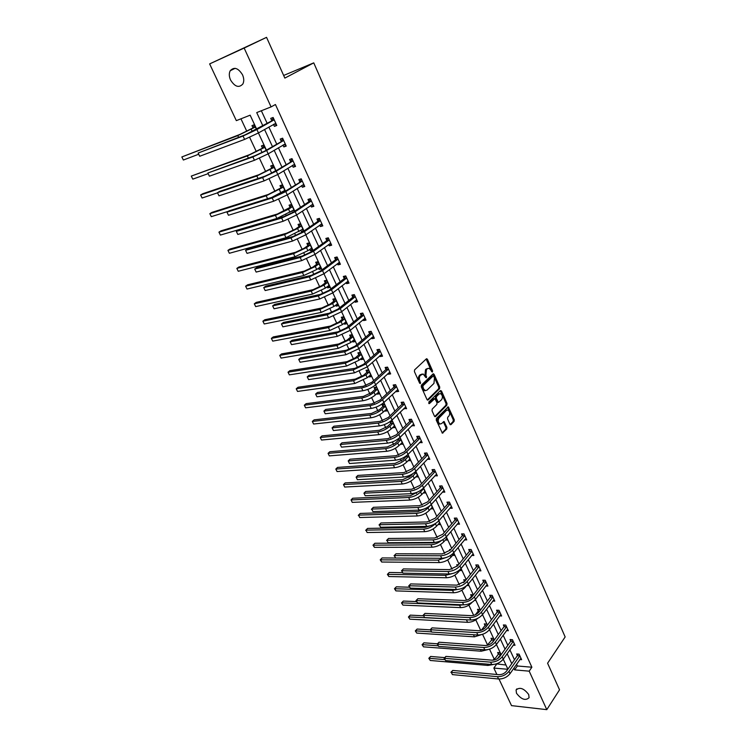 <?xml version="1.0" encoding="UTF-8"?>
<svg xmlns="http://www.w3.org/2000/svg" width="747" height="747" viewBox="0 0 747 747"><rect width="100%" height="100%" fill="white"/><g stroke="black" fill="none" stroke-linecap="round" stroke-linejoin="round"><path stroke-width="1.12" d="M432.448 372.015L432.56 370.829L427.471 359.354L426.341 358.877L414.585 369.886L414.417 371.595L419.637 383.202L420.44 383.519L419.879 380.83C419.058 378.589 419.235 376.768 420.412 375.349L423.204 373.995L425.687 377.403L424.959 375.181L425.93 375.05L426.453 369.616L427.424 368.701L429.189 368.28L432.448 372.015M431.673 371.707L426.163 359.036M419.665 383.248L418.899 380.961L419.879 380.83M425.687 377.403L426.481 377.73L425.93 375.05M516.485 693.244L516.074 690.023C519.688 686.792 523.89 688.286 528.689 694.514L529.091 697.698C525.468 700.938 521.266 699.453 516.485 693.244M230.562 80.013C229.012 76.465 228.899 73.374 230.216 70.741C234.119 66.595 238.228 67.949 242.523 74.803C244.036 78.332 244.148 81.395 242.859 83.991C238.956 88.165 234.857 86.839 230.562 80.013M449.918 424.221L451.001 424.623L454.092 421.401L454.241 419.73L448.247 406.835L436.416 418.451L436.257 420.15L442.373 433.157L446.762 429.039L446.921 427.349L444.026 421.495L441.561 423.596L440.011 423.997C438.031 422.41 437.705 420.393 439.031 417.947L446.445 410.392L447.929 410C449.899 411.578 450.236 413.577 448.938 416.004L447.714 417.256L447.565 418.946L449.918 424.221M256.688 129.222L250.152 115.178L236.332 120.64L209.636 63.906L266.548 37.35L284.84 78.099L313.749 62.86L565.152 636.939L547.588 663.224L559.531 689.826L546.795 709.65L511.518 705.626L499.005 679.032M266.548 37.35L244.157 48.06L271.077 106.905L256.725 112.582L262.832 125.767M516.56 664.288L517.344 665.988L531.873 667.22L275.428 104.515L271.077 106.905M531.873 667.22L529.193 671.161L546.795 709.65M439.572 388.692L439.731 387.011L434.138 374.406L433.027 373.939L421.429 385.097L421.261 386.806L426.995 399.552L428.124 399.99L439.572 388.692L438.601 388.823L438.76 387.133L432.868 374.098M441.496 390.998L447.023 403.464L446.874 405.145L435.585 416.593L434.465 416.172L432.046 410.794L432.214 409.085L436.855 404.435L437.014 402.745L434.875 398.599L429.45 403.557L428.769 402.063L440.403 390.56L441.496 390.998L440.525 391.12L446.052 403.576L447.023 403.464M313.749 62.86L283.655 75.456M261.347 110.752L267.146 123.339M268.855 127.037L276.698 144.05M278.416 147.785L286.12 164.489M287.856 168.262L295.42 184.658M297.185 188.477L304.599 204.575M306.382 208.432L313.665 224.231M315.458 228.124L322.62 243.643M324.431 247.574L331.453 262.813M333.283 266.772L340.174 281.731M342.023 285.737L348.793 300.425M350.651 304.459L357.309 318.885M359.176 322.947L365.713 337.112M367.599 341.202L374.014 355.124M375.918 359.242L382.212 372.912M384.126 377.058L390.317 390.485M392.24 394.659L398.328 407.843M400.261 412.045L406.237 424.996M408.179 429.226L414.053 441.953M416.014 446.202L421.775 458.705M423.745 462.981L429.404 475.26M431.392 479.555L436.948 491.619M438.947 495.943L444.409 507.792M446.407 512.134L451.776 523.778M453.793 528.138L459.069 539.586M461.086 543.965L466.268 555.208M468.294 559.606L473.393 570.652M475.428 575.069L480.433 585.919M482.478 590.363L487.389 601.027M489.444 605.472L494.281 615.958M496.335 620.421L501.088 630.72M503.151 635.211L507.82 645.324M509.893 649.825L514.478 659.769M273.495 124.404L274.401 126.374L276.792 125.468L273.122 117.466L270.731 118.39L271.731 120.556M282.992 145.077L283.841 146.926L286.232 146.076L282.618 138.186L280.218 139.054L281.199 141.183M292.357 165.479L293.16 167.216L295.56 166.413L291.984 158.625L289.584 159.447L290.555 161.557M301.611 185.62L302.358 187.254L304.757 186.498L301.237 178.804L298.828 179.579L299.79 181.661M310.743 205.509L311.434 207.031L313.843 206.312L310.36 198.721L307.96 199.449L308.903 201.503M319.753 225.136L320.407 226.556L322.816 225.883L319.38 218.385L316.971 219.067L317.895 221.103M328.652 244.521L329.259 245.828L331.668 245.203L328.278 237.807L325.86 238.442L326.784 240.441M337.439 263.654L337.999 264.868L340.408 264.289L337.065 256.977L334.647 257.575L335.552 259.545M346.122 282.553L346.627 283.664L349.045 283.122L345.74 275.904L343.321 276.465L344.218 278.416M354.685 301.209L355.152 302.227L357.58 301.732L354.311 294.598L351.893 295.112L352.771 297.045M363.154 319.641L363.574 320.566L366.002 320.108L362.771 313.068L360.353 313.544L361.221 315.449M371.511 337.849L371.894 338.68L374.322 338.26L371.128 331.304L368.71 331.743L369.569 333.62M379.765 355.824L380.111 356.571L382.539 356.188L379.383 349.316L376.964 349.717L377.814 351.576M387.926 373.593L388.225 374.247L390.653 373.902L387.544 367.113L385.116 367.477L385.956 369.307M395.985 391.139L396.246 391.717L398.674 391.4L395.602 384.696L393.174 385.022L394.005 386.834M403.95 408.478L406.601 408.693L403.567 402.073L401.139 402.353L401.961 404.146M411.812 425.613L414.426 425.781L411.429 419.235L409.001 419.487L409.814 421.252M419.59 442.541L422.167 442.663L419.207 436.192L416.77 436.416L417.582 438.162M427.275 459.265L429.814 459.349L426.882 452.953L424.455 453.14L425.248 454.867M434.866 475.802L437.368 475.839L434.474 469.518L432.046 469.667L432.83 471.376M442.364 492.142L444.838 492.133L441.981 485.886L439.553 486.008L440.328 487.698M449.787 508.296L452.224 508.249L449.395 502.068L446.967 502.161L447.733 503.833M457.145 524.217L459.526 524.17L456.725 518.063L454.297 518.129L455.054 519.781M464.457 539.932L466.744 539.913L463.971 533.881L461.543 533.909L462.3 535.543M471.665 555.469L473.878 555.479L471.142 549.512L468.714 549.512L469.452 551.127M478.799 570.829L480.928 570.867L478.22 564.965L475.802 564.937L476.53 566.534M485.839 586.031L487.903 586.078L485.223 580.251L482.805 580.195L483.524 581.773M492.805 601.055L494.794 601.13L492.152 595.359L489.733 595.275L490.443 596.834M499.687 615.911L501.62 616.004L499.005 610.299L496.578 610.196L497.287 611.737M506.494 630.608L508.362 630.72L505.775 625.08L503.357 624.95L504.057 626.472M513.217 645.147L515.028 645.277L512.47 639.693L510.052 639.535L510.743 641.047M519.865 659.526L521.63 659.666L519.1 654.148L516.681 653.97L517.363 655.455M240.954 118.82L246.809 131.323M249.619 137.308L256.342 151.65M259.433 158.252L265.745 171.717M269.125 178.916L275.027 191.521M276.707 195.107L276.95 195.621M278.678 199.309L284.196 211.084M285.886 214.688L286.372 215.734M288.109 219.441L293.254 230.403M294.944 234.016L295.681 235.585M297.427 239.301L302.19 249.47M303.889 253.102L304.86 255.175M306.615 258.91L311.023 268.304M312.722 271.955L313.927 274.522M315.692 278.267L319.735 286.913M321.453 290.564L322.881 293.618M324.646 297.381L328.353 305.29M330.071 308.959L331.715 312.47M333.489 316.252L336.86 323.432M338.587 327.121L340.445 331.098M342.219 334.889L345.263 341.37M346.991 345.058L349.064 349.484M350.847 353.284L353.564 359.083M355.301 362.79L357.58 367.645M359.363 371.455L361.763 376.581M363.509 380.298L365.983 385.583M367.776 389.402L369.868 393.874M371.623 397.609L374.284 403.296M376.086 407.134L377.879 410.971M379.635 414.706L382.492 420.794M384.294 424.641L385.797 427.854M387.553 431.598L390.597 438.087M392.399 441.944L393.622 444.549M395.378 448.303L398.599 455.175M400.411 459.041L401.354 461.039M403.119 464.802L406.508 472.048M408.329 475.923L408.992 477.352M410.766 481.124L414.324 488.725M416.144 492.609L416.546 493.468M418.32 497.25L422.055 505.205M425.79 513.189L429.684 521.499M433.176 528.951L437.228 537.597M440.478 544.526L444.689 553.508M447.705 559.933L452.056 569.233M454.839 575.171L459.349 584.78M461.898 590.233L466.548 600.149M468.883 605.126L473.673 615.351M475.792 619.861L480.713 630.375M482.618 634.436L487.576 645.016M489.528 649.162L494.262 659.265M496.41 663.859L505.971 665.026M256.445 129.352L254.288 124.721L251.982 125.617L252.972 127.737M266.165 150.24L263.747 145.049L261.431 145.889L262.412 147.981M275.755 170.848L273.085 165.106L270.759 165.899L271.731 167.972M285.214 191.185L282.301 184.911L279.976 185.658L280.928 187.702M282.73 191.577L283.16 192.502M294.561 211.261L291.395 204.463L289.07 205.173L290.013 207.19M291.834 211.093L292.535 212.606M303.777 231.075L300.387 223.773L298.053 224.436L298.987 226.425M300.817 230.365L301.48 231.785L303.599 231.196M309.697 249.405L310.304 250.721L312.638 250.114L309.258 242.85L306.924 243.466L307.839 245.436M318.455 268.201L319.025 269.424L321.369 268.864L318.026 261.683L315.682 262.253L316.588 264.195M327.111 286.764L327.634 287.894L329.978 287.371L326.682 280.284L324.338 280.816L325.234 282.74M335.664 305.103L336.15 306.139L338.484 305.663L335.226 298.651L332.882 299.155L333.769 301.041M344.106 323.218L344.554 324.17L346.897 323.722L343.676 316.803L341.332 317.26L342.201 319.137M352.453 341.118L352.855 341.977L355.198 341.575L352.014 334.731L349.671 335.151L350.53 337M360.698 358.803L361.053 359.578L363.406 359.204L360.259 352.444L357.916 352.827L358.765 354.657M368.841 376.264L369.158 376.964L371.511 376.628L368.402 369.952L366.058 370.297L366.898 372.099M376.89 393.529L377.17 394.145L379.523 393.837L376.451 387.245L374.098 387.553L374.938 389.336M384.836 410.589L385.088 411.121L387.441 410.85L384.406 404.332L382.053 404.613L382.875 406.377M389.999 421.663L390.728 423.213M392.698 427.443L395.266 427.667L392.268 421.224L390.336 421.42M398.067 438.975L398.478 439.852M400.467 444.11L402.997 444.288L400.037 437.919L399.346 437.975M408.142 460.572L410.645 460.712L407.806 454.615M415.734 476.857L418.199 476.95L415.659 471.488M423.232 492.945L425.669 493.001L423.418 488.174M430.645 508.847L433.045 508.866L431.094 504.655M439.385 523.003L437.994 524.599L440.347 524.553L438.666 520.948M445.268 540.081L447.565 540.062L446.164 537.046M450.702 549.521L449.61 549.521L450.002 550.362M452.486 555.394L454.708 555.404L453.569 552.957M458.434 564.751L456.697 564.732L457.332 566.086M459.62 570.54L461.767 570.568L460.89 568.691M466.044 579.821L463.71 579.765L464.438 581.325M466.838 585.517L468.743 585.573L468.126 584.238M473.206 595.154L470.647 594.64L471.366 596.181M474.578 600.364L475.643 600.401L475.279 599.608M480.265 610.336L479.854 609.449L477.501 609.347L478.211 610.869M487.259 625.351L486.642 624.025L484.289 623.894L484.99 625.398M494.159 640.188L493.347 638.442L490.994 638.283L491.685 639.777M500.994 654.867L499.986 652.701L497.633 652.523L498.314 653.998M209.636 63.906L244.157 48.06M496.876 674.494L493.851 668.07L507.811 669.293M496.587 664.232L493.851 668.07M507.895 669.172L503.245 659.181M501.144 654.652L496.41 644.484M494.318 639.983L489.5 629.628M487.408 625.136L482.506 614.604M480.424 610.131L475.437 599.411M473.365 594.948L468.285 584.042M466.221 579.597L461.058 568.486M458.994 564.069L453.737 552.761M451.692 548.354L446.332 536.85M444.297 532.462L438.844 520.752M436.818 516.382L431.271 504.468M429.245 500.117L423.596 487.987M421.588 483.664L415.836 471.31M413.838 467.006L407.983 454.428M405.995 450.152L400.037 437.35M398.058 433.092L391.998 420.057M390.027 415.827L383.855 402.558M381.894 398.347L375.61 384.836M373.668 380.662L367.263 366.898M365.339 362.753L358.812 348.737M356.898 344.619L350.259 330.351M348.363 326.262L341.603 311.732M339.708 307.671L332.826 292.88M330.949 288.846L323.937 273.775M322.088 269.788L314.945 254.438M313.096 250.478L305.822 234.847M304.001 230.926L296.596 214.996M294.785 211.112L287.24 194.883M285.447 191.036L277.753 174.509M275.988 170.708L268.154 153.873M266.399 150.1L258.415 132.947M513.852 668.182L514.646 669.891L529.193 671.161M264.541 129.474L272.44 146.552M274.177 150.296L281.936 167.057M283.692 170.848L291.302 187.292M293.076 191.129L300.546 207.274M302.339 211.14L309.678 226.995M311.48 230.898L318.689 246.463M320.51 250.413L327.578 265.689M329.427 269.667L336.365 284.672M338.223 288.687L345.039 303.422M346.916 307.465L353.611 321.929M355.497 326L362.071 340.212M363.966 344.32L370.428 358.271M372.342 362.407L378.682 376.115M380.606 380.27L386.843 393.734M388.776 397.918L394.892 411.139M396.844 415.36L402.857 428.339M404.818 432.578L410.719 445.343M412.699 449.601L418.497 462.132M420.477 466.417L426.173 478.734M428.171 483.038L433.764 495.13M435.772 499.463L441.272 511.34M443.279 515.701L448.686 527.373M450.712 531.743L456.015 543.209M458.051 547.598L463.261 558.868M465.306 563.275L470.423 574.35M472.477 578.776L477.51 589.654M479.565 594.098L484.514 604.79M486.577 609.253L491.442 619.749M493.515 624.231L498.286 634.548M500.369 639.04L505.056 649.18M507.148 653.69L511.76 663.653M517.344 665.988L514.646 669.891M274.401 126.374L276.623 125.104M283.841 146.926L286.026 145.628M293.16 167.216L295.308 165.881M302.358 187.254L304.477 185.882M311.434 207.031L313.525 205.621M320.407 226.556L322.461 225.118M301.48 231.785L303.469 230.412M329.259 245.828L331.276 244.362M310.304 250.721L312.265 249.311M337.999 264.868L339.988 263.364M319.025 269.424L320.958 267.986M346.627 283.664L348.597 282.133M327.634 287.894L329.539 286.437M355.152 302.227L357.094 300.668M336.15 306.139L338.017 304.655M363.574 320.566L365.479 318.978M344.554 324.17L346.393 322.657M371.894 338.68L373.771 337.065M352.855 341.977L354.676 340.436M380.111 356.571L381.96 354.937M361.053 359.578L362.846 358.009M388.225 374.247L390.046 372.585M369.158 376.964L370.932 375.368M396.246 391.717L398.039 390.027M377.17 394.145L378.916 392.53M404.174 408.964L405.938 407.255M385.088 411.121L386.806 409.487M411.999 426.023L413.745 424.287M392.913 427.9L394.603 426.248M419.739 442.868L421.457 441.113M400.644 444.484L402.306 442.812M427.387 459.517L429.077 457.743M408.282 460.88L409.926 459.181M434.941 475.979L436.612 474.177M415.836 477.081L417.461 475.363M442.411 492.245L444.017 490.471M423.306 493.104L424.903 491.367M449.797 508.324L451.272 506.643M430.692 508.94L432.214 507.25M427.928 368.346L427.424 368.701M424.959 375.181L425.482 369.756L426.444 368.841M421.924 374.051L421.392 374.424M418.899 380.961C418.077 378.729 418.255 376.899 419.431 375.489L420.412 374.555M427.284 399.972L438.601 388.823M433.774 376.441L432.999 376.124L422.821 385.919L423.418 388.692L425.202 390.578L427.041 390.13L433.96 383.398L434.465 378.001L433.774 376.441M433.055 376.068L432.018 376.255L432.999 376.124M425.491 390.653L424.221 390.7L422.438 388.813L421.85 386.05L432.018 376.255M434.735 416.565L445.903 405.248L446.052 403.576M434.418 398.655L433.335 398.851L428.741 403.408M441.626 399.664C442.943 397.227 442.597 395.21 440.59 393.613L439.096 393.986L436.463 396.601L436.304 398.291L438.442 402.428L441.626 399.664M439.488 393.697L438.125 394.108L439.096 393.986M437.91 402.493L436.92 401.97L435.333 398.412L435.492 396.713L438.125 394.108M446.855 410.075L445.464 410.495L446.445 410.392M440.123 424.035L439.031 424.091C437.051 422.503 436.724 420.486 438.05 418.049L445.464 410.495M442.093 432.971L445.791 429.133L445.94 427.433L443.326 421.775M450.152 424.585L453.121 421.504L453.27 419.823L447.546 407.124M252.775 128.054L239.974 134.395L181.848 156.945L237.779 135.627L255.091 127.167L252.775 128.054L254.512 125.207M183.37 160.026L181.848 156.945L183.37 160.026L198.3 154.386M274.121 119.641L245.287 134.768L198.132 153.042L243.036 136.029L256.903 129.539L273.925 119.959M199.692 156.263L198.132 153.042L199.692 156.263L244.624 139.4L258.471 132.919L275.802 123.311M271.534 120.874L273.318 117.905M276.278 124.347L273.794 124.235M262.216 148.298L249.526 154.676L191.288 176.087L247.369 155.936L264.531 147.467L262.216 148.298L263.924 145.432M192.791 179.131L191.288 176.087L192.791 179.131L207.853 173.771M274.728 171.474L274.065 171.474M271.544 168.29L258.966 174.695L202.745 193.734L200.616 194.995L256.837 175.993L273.86 167.496L271.544 168.29L273.225 165.404M267.921 175.022L275.68 170.69M202.101 198.011L200.616 194.995L202.101 198.011L217.461 192.866M283.599 140.324L264.251 151.361L255.091 155.647L207.862 173.005L252.878 156.945L266.651 150.502L283.412 140.641M209.403 176.18L207.862 173.005L209.403 176.18L254.447 160.278L268.201 153.835L285.261 143.947M281.012 141.51L282.768 138.512M285.681 144.881L283.43 144.815M292.955 160.736L273.878 171.997L264.774 176.255L219.646 191.4L217.461 192.707L262.589 177.59L276.278 171.194L292.768 161.063M218.992 195.845L217.461 192.707L218.992 195.845L264.139 180.877L277.809 174.481L294.589 164.312M290.368 161.875L292.096 158.868M294.972 165.143L292.936 165.124M285.186 191.12L283.412 191.148M280.741 188.029L268.276 194.463L211.933 212.391L209.842 213.679L266.184 195.789L283.066 187.282L280.741 188.029L282.394 185.125M271.787 197.395L284.868 190.42M211.308 216.658L209.842 213.679L211.308 216.658L228.321 211.308M294.215 210.514L292.628 210.57M289.836 207.517L277.482 213.978L221.009 230.823L218.946 232.14L275.419 215.332L288.538 209.207L292.161 206.816L289.836 207.517L291.461 204.594M220.393 235.081L218.946 232.14L220.393 235.081L276.885 218.451L293.935 209.907M303.123 229.665L301.732 229.74M298.809 226.752L295.233 229.198L286.559 233.251L229.983 249.031L227.938 250.376L284.532 234.642L297.567 228.545L301.134 226.098L298.809 226.752L300.406 223.82M229.376 253.28L227.938 250.376L229.376 253.28L285.98 237.705L302.89 229.152M302.19 180.886L283.365 192.371L274.326 196.601L229.096 210.822L226.948 212.167L272.179 197.964L285.774 191.605L302.003 181.213M228.461 215.257L226.948 212.167L228.461 215.257L273.71 201.204L287.287 194.855L303.805 184.416M299.603 181.988L301.302 178.953M304.141 185.153L302.311 185.172M311.303 200.784L308.726 201.83L292.74 212.475L283.757 216.667L238.433 230.011L236.313 231.374L281.647 218.068L295.149 211.756L311.125 201.111M237.807 234.437L236.313 231.374L237.807 234.437L283.15 221.271L296.643 214.968L312.9 204.267M308.726 201.83L310.388 198.786M313.198 204.902L311.574 204.949M320.304 220.421L317.718 221.429L301.984 232.317L293.057 236.491L247.649 248.947L245.567 250.348L290.985 237.919L304.402 231.645L320.127 220.748M247.042 253.373L245.567 250.348L247.042 253.373L292.469 241.076L305.878 234.81L321.882 223.857M317.718 221.429L319.342 218.395M322.134 224.399L320.706 224.474M311.929 248.583L310.724 248.667M307.671 245.763L304.15 248.256L295.532 252.281L238.844 267.024L236.836 268.397L293.534 253.7L306.485 247.64L310.005 245.147L307.671 245.763L309.211 242.859M238.246 271.273L236.836 268.397L238.246 271.273L294.962 256.725L307.904 250.684L311.732 248.153M329.194 239.806L326.607 240.777L311.116 251.898L302.246 256.044L256.753 267.659L254.699 269.088L300.201 257.51L313.535 251.281L329.016 240.142M256.156 272.076L254.699 269.088L256.156 272.076L301.667 260.628L314.991 254.4L330.753 243.205M326.607 240.777L328.148 237.835M330.958 243.662L329.726 243.737M320.622 267.267L319.604 267.351M316.42 264.531L312.956 267.071L304.393 271.077L247.593 284.812L245.614 286.213L302.414 272.515L315.29 266.502L318.754 263.952L316.42 264.531L317.886 261.711M247.014 289.042L245.614 286.213L247.014 289.042L303.833 275.512L316.7 269.508L320.463 266.922M337.971 258.957L335.384 259.881L320.136 271.236L311.322 275.354L265.745 286.148L263.728 287.604L309.305 276.848L322.555 270.666L337.803 259.293M265.166 290.546L263.728 287.604L265.166 290.546L310.752 279.929L323.983 273.747L339.512 262.309M335.384 259.881L336.85 257.033M339.67 262.673L338.624 262.767M329.212 285.718L328.363 285.812M325.066 283.066L321.649 285.662L313.133 289.64L256.249 302.386L254.297 303.805L311.2 291.106L323.993 285.13L327.401 282.534L325.066 283.066L326.458 280.33M255.679 306.606L254.297 303.805L255.679 306.606L312.591 294.066L325.375 288.099L329.091 285.457M346.636 277.865L344.05 278.752L329.035 290.331L320.276 294.421L274.635 304.402L272.636 305.887L318.287 295.943L331.453 289.799L346.468 278.201M274.056 308.791L272.636 305.887L274.056 308.791L319.716 298.987L332.873 292.843L348.158 281.18M344.05 278.752L345.441 275.979M348.279 281.451L347.42 281.544M337.691 303.945L337.018 304.029M333.601 301.377L330.239 304.02L321.78 307.969L264.802 319.753L262.879 321.201L319.865 309.473L332.583 303.534L335.945 300.882L333.601 301.377L334.936 298.716M264.242 323.974L262.879 321.201L264.242 323.974L321.247 312.395L333.956 306.457L337.607 303.768M355.189 296.531L352.612 297.381L337.821 309.183L329.119 313.245L283.412 322.433L281.442 323.946L327.167 314.795L340.249 308.688L355.03 296.876M282.842 326.822L281.442 323.946L282.842 326.822L328.577 317.802L341.64 311.695L356.692 299.808M352.612 297.381L353.929 294.682M356.777 299.995L356.095 300.079M346.076 321.957L345.562 322.032M342.042 319.464L338.727 322.153L330.314 326.084L273.262 336.925L271.357 338.391L328.428 327.606L341.071 321.705L344.386 319.016L342.042 319.464L343.312 316.877M272.711 341.127L271.357 338.391L272.711 341.127L329.791 330.491L342.425 324.6L346.029 321.854M363.649 314.973L361.062 315.785L346.496 327.802L337.849 331.836L292.077 340.258L290.144 341.79L335.926 333.414L348.924 327.345L363.481 315.318M291.526 344.628L290.144 341.79L291.526 344.628L337.317 336.374L350.306 330.314L365.124 318.203M361.062 315.785L362.323 313.152M365.171 318.315L364.657 318.39M352.883 336.589L350.371 337.336L347.112 340.072L338.746 343.975L281.619 353.891L279.742 355.385L281.077 358.093L338.242 348.373L350.791 342.518L354.003 339.801M350.371 337.336L351.585 334.805M281.077 358.093L279.742 355.385L336.897 345.525L349.456 339.661L352.715 336.925M371.997 333.19L369.41 333.965L355.068 346.188L346.468 350.194L300.649 357.86L298.735 359.419L344.572 351.8L357.496 345.768L371.829 333.535M300.107 362.22L298.735 359.419L300.107 362.22L345.954 354.722L358.859 348.7L373.453 336.383M369.41 333.965L370.615 331.397M358.607 354.993L355.395 357.776L347.084 361.651L289.873 370.671L288.034 372.183L345.254 363.229L357.738 357.402L360.95 354.62L358.607 354.993L359.765 352.528M289.35 374.854L288.034 372.183L289.35 374.854L346.58 366.049L359.064 360.222L362.556 357.374M380.242 351.183L377.655 351.921L363.528 364.34L354.984 368.327L309.109 375.255L307.232 376.833L353.116 369.961L365.965 363.966L380.083 351.529M308.586 379.607L307.232 376.833L308.586 379.607L354.48 372.846L367.309 366.861L381.689 354.339M377.655 351.921L378.813 349.419M366.74 372.445L363.574 375.265L355.311 379.121L298.044 387.254L296.223 388.785L353.508 380.718L365.927 374.929L369.093 372.099L366.74 372.445L367.851 370.026M297.53 391.428L296.223 388.785L297.53 391.428L354.825 383.5L367.225 377.711L370.671 374.826M388.384 368.953L385.807 369.653L371.885 382.277L363.397 386.236L317.475 392.446L315.617 394.052L361.557 387.889C366.31 386.993 370.559 385.013 374.322 381.941L388.235 369.298M316.961 396.788L315.617 394.052L316.961 396.788L362.902 390.746C367.645 389.859 371.894 387.88 375.648 384.798L389.813 372.071M385.807 369.653L386.909 367.207M374.779 389.682L371.661 392.548L363.444 396.377L306.121 403.651L304.318 405.21L361.669 398.002C366.263 397.161 370.372 395.247 374.014 392.24L377.132 389.374L374.779 389.682L375.844 387.329M305.607 407.815L304.318 405.21L305.607 407.815L362.967 400.747C367.561 399.925 371.67 398.002 375.302 394.995L378.692 392.063M396.433 386.516L393.856 387.179L380.148 399.99L371.707 403.922L325.739 409.431L323.918 411.055L369.896 405.602C374.639 404.771 378.869 402.801 382.576 399.692L396.283 386.862M325.234 413.763L323.918 411.055L325.234 413.763L371.222 408.422C375.965 407.601 380.186 405.63 383.893 402.512L397.843 389.589M393.856 387.179L394.911 384.789M382.725 406.713L379.644 409.617L371.483 413.427L314.104 419.861L312.33 421.439L369.737 415.071C374.322 414.296 378.412 412.391 382.006 409.356L385.078 406.443L382.725 406.713L383.743 404.416M313.6 424.025L312.33 421.439L313.6 424.025L371.016 417.788C375.601 417.022 379.691 415.117 383.276 412.073L386.619 409.095M404.388 403.866L401.811 404.491L388.3 417.489L379.915 421.401L333.909 426.22L332.107 427.872L378.131 423.101C382.875 422.335 387.077 420.374 390.737 417.228L404.239 404.211M333.414 430.543L332.107 427.872L333.414 430.543L379.439 425.893C384.182 425.127 388.384 423.166 392.035 420.019L405.78 406.91M401.811 404.491L402.82 402.157M390.578 423.558L387.544 426.5L379.429 430.281L321.994 435.893L320.248 437.49L377.702 431.953C382.287 431.234 386.358 429.338 389.897 426.266L392.931 423.316L390.578 423.558L391.559 421.299M321.509 440.039L320.248 437.49L321.509 440.039L378.972 434.633C383.556 433.923 387.618 432.027 391.157 428.955L394.453 425.93M412.241 421.009L409.664 421.607L396.358 434.773L388.02 438.657L341.986 442.812L340.212 444.484L386.264 440.394C391.008 439.675 395.182 437.733 398.795 434.549L412.092 421.355M341.5 447.126L340.212 444.484L341.5 447.126L387.562 443.139C392.296 442.439 396.47 440.497 400.084 437.303L413.623 424.016M409.664 421.607L410.645 419.319M398.338 440.198L395.35 443.176L387.273 446.939L329.8 451.739L328.073 453.354L385.573 448.63C390.158 447.967 394.201 446.08 397.703 442.971L400.691 439.983L398.338 440.198L399.243 438.069M329.324 455.885L328.073 453.354L329.324 455.885L386.834 451.281C391.409 450.628 395.452 448.742 398.945 445.632L402.194 442.569M420.01 437.947L417.433 438.508L404.323 451.851L396.031 455.717L349.969 459.218L348.214 460.908L394.304 457.472C399.038 456.819 403.193 454.876 406.76 451.664L419.861 438.293M349.493 463.523L348.214 460.908L349.493 463.523L395.583 460.189C400.317 459.545 404.463 457.612 408.03 454.391L421.364 440.917M417.433 438.508L418.367 436.267M406.004 456.641L403.063 459.657L395.032 463.401L337.523 467.417L335.823 469.051L393.361 465.11C397.946 464.503 401.961 462.626 405.416 459.489L408.357 456.464L406.004 456.641L406.34 455.847M337.056 471.553L335.823 469.051L337.056 471.553L394.603 467.734C399.178 467.136 403.193 465.26 406.648 462.122L409.851 459.013M427.676 454.69L425.108 455.222L412.185 468.733L403.95 472.571L357.86 475.428L356.132 477.146L402.241 474.345C406.975 473.747 411.102 471.824 414.622 468.574L427.536 455.035M357.393 479.723L356.132 477.146L357.393 479.723L403.511 477.025C408.236 476.446 412.363 474.522 415.883 471.264L429.021 457.622M425.108 455.222L426.005 453.018M412.82 473.71L410.682 475.96L402.708 479.677L345.151 482.917L343.48 484.579L401.055 481.404C405.63 480.844 409.627 478.986 413.044 475.82L415.939 472.758L414.034 472.87M344.694 487.044L343.48 484.579L344.694 487.044L402.278 484C406.854 483.449 410.85 481.591 414.258 478.416L417.414 475.269M435.258 471.226L432.69 471.73L419.963 485.41L411.765 489.22L365.656 491.461L363.957 493.188L410.094 491.022C414.818 490.48 418.927 488.566 422.4 485.279L435.118 471.581M365.199 495.747L363.957 493.188L365.199 495.747L411.336 493.674C416.07 493.141 420.169 491.227 423.642 487.94L436.593 474.13M432.69 471.73L433.559 469.574M418.787 491.451L410.29 495.756L352.705 498.249L351.053 499.93L408.656 497.511C413.231 497.007 417.209 495.158 420.58 491.956L423.437 488.855L422.643 488.902M352.257 502.367L351.053 499.93L352.257 502.367L409.87 500.07C414.445 499.575 418.413 497.726 421.775 494.523L424.894 491.339M442.756 487.586L440.188 488.052L427.639 501.891L419.497 505.682L373.369 507.306L371.689 509.052L417.844 507.493C422.569 507.008 426.649 505.112 430.085 501.797L442.616 487.931M372.921 511.583L371.689 509.052L372.921 511.583L419.076 510.117C423.801 509.641 427.882 507.745 431.308 504.421L444.073 490.452M440.188 488.052L441.019 485.933M371.39 509.323L373.369 507.306M424.968 508.67L417.778 511.658L360.175 513.422L358.541 515.113L359.737 517.531L417.377 515.962C421.943 515.523 425.893 513.684 429.217 510.453L432.289 507.222M359.737 517.531L358.541 515.113L416.182 513.432C420.748 512.974 424.698 511.135 428.031 507.913L430.207 505.486M358.28 515.355L360.175 513.422M450.161 503.749L447.602 504.188L435.23 518.175L427.135 521.948L380.989 522.975L379.336 524.739L425.51 523.778C430.225 523.348 434.287 521.462 437.677 518.11L450.03 504.094M380.55 527.242L379.336 524.739L380.55 527.242L426.724 526.374C431.449 525.944 435.501 524.058 438.881 520.715L451.459 506.578M447.602 504.188L448.405 502.105M379.028 524.982L380.989 522.975M430.496 525.729L425.192 527.382L367.561 528.418L365.946 530.127L367.132 532.518L424.791 531.677C429.357 531.285 433.288 529.455 436.565 526.196L439.591 522.928M367.132 532.518L365.946 530.127L423.614 529.165C428.18 528.764 432.102 526.943 435.398 523.684L435.669 523.367M365.675 530.351L367.561 528.418M457.481 519.725L454.923 520.127L442.738 534.273L434.689 538.017L388.524 538.466L386.899 540.249L433.083 539.876C437.798 539.493 441.832 537.616 445.175 534.245L457.351 520.071M388.095 542.714L386.899 540.249L388.095 542.714L434.287 542.434C439.003 542.061 443.027 540.193 446.37 536.813L458.77 522.517M454.923 520.127L455.698 518.091M386.572 540.464L388.524 538.466M435.501 542.359L432.522 542.929L374.873 543.256L373.276 544.983L374.443 547.346L432.13 547.206C436.687 546.86 440.59 545.049 443.839 541.762L446.818 538.456M374.443 547.346L372.996 545.179L374.873 543.256M372.996 545.179L430.963 544.731C434.698 544.526 438.218 543.097 441.514 540.445M464.727 535.515L462.16 535.898L450.152 550.184L442.149 553.91L395.985 553.779L394.369 555.581L440.571 555.777C445.277 555.451 449.292 553.583 452.598 550.184L464.587 535.87M395.565 558.028L394.369 555.581L395.565 558.028L441.757 558.308C446.473 557.99 450.478 556.132 453.774 552.724L465.997 538.279M462.16 535.898L462.916 533.89M394.042 555.768L395.985 553.779M395.555 558.028L382.1 557.944L380.531 559.68L381.68 562.024L439.385 562.566C443.942 562.276 447.817 560.465 451.02 557.15L453.971 553.816M381.68 562.024L380.232 559.848L382.1 557.944M380.232 559.848L438.228 560.119L446.818 557.309M471.88 551.127L469.321 551.482L457.481 565.909L449.526 569.616L403.352 568.925L401.765 570.755L447.967 571.502C452.673 571.222 456.66 569.373 459.928 565.937L471.749 551.482M402.941 573.164L401.765 570.755L402.941 573.164L449.143 574.004C453.849 573.733 457.836 571.885 461.095 568.448L473.131 553.863M469.321 551.482L470.05 549.512M401.428 570.904L403.352 568.925M457.659 565.694L458.014 564.741M402.568 572.706L389.252 572.463L387.702 574.219L388.842 576.535L446.557 577.758C451.104 577.506 454.97 575.713 458.135 572.37L461.03 568.999M388.842 576.535L387.394 574.368L389.252 572.463M387.394 574.368L445.408 575.33L451.954 573.696M478.958 566.562L476.399 566.889L464.727 581.455L456.819 585.134L410.645 583.911L409.076 585.751L455.278 587.049C459.984 586.815 463.943 584.976 467.174 581.511L478.827 566.926M410.243 588.132L409.076 585.751L410.243 588.132L456.445 589.523C461.151 589.299 465.11 587.459 468.322 583.995L480.2 569.27M476.399 566.889L477.1 564.956M408.721 585.881L410.645 583.911M464.541 581.68L463.542 582.632M464.307 581.67L464.989 579.793M409.505 587.217L396.33 586.834L394.799 588.608L395.929 590.896L453.644 592.773C458.191 592.567 462.029 590.784 465.157 587.422L466.361 585.909M395.929 590.896L394.481 588.729L396.33 586.834M394.481 588.729L452.514 590.382L457.332 589.504M485.952 581.829L483.402 582.128L471.899 596.825C469.779 599.141 467.155 600.364 464.027 600.485L417.853 598.721L416.303 600.579L462.514 602.409C467.211 602.231 471.152 600.401 474.336 596.909L485.821 582.184M417.461 602.941L416.303 600.579L417.461 602.941L463.663 604.855C468.36 604.687 472.3 602.857 475.475 599.365L487.175 584.509M483.402 582.128L484.075 580.223M415.948 600.681L417.853 598.721M472.104 596.564L471.236 596.526L469.312 598.982M471.236 596.526L471.899 594.677M416.378 601.578L403.324 601.055L401.821 602.838L459.536 605.257L463.028 604.827M401.494 602.932L402.941 605.107L401.494 602.932L403.324 601.055M402.941 605.107L460.656 607.628C465.204 607.47 469.023 605.696 472.113 602.306M492.871 596.918L490.321 597.198L478.976 612.026C476.885 614.361 474.28 615.565 471.161 615.659L424.978 613.38L423.456 615.248L469.658 617.601C474.354 617.47 478.276 615.649 481.413 612.138L492.749 597.283M424.595 617.582L423.456 615.248L424.595 617.582L470.797 620.019C475.494 619.898 479.406 618.077 482.543 614.557L494.084 599.57M490.321 597.198L490.975 595.322M423.082 615.332L424.978 613.38M479.537 611.289L478.089 611.223L475.4 614.716M478.089 611.223L478.724 609.403M423.316 615.789L410.252 615.126L408.768 616.919L468.35 619.889M408.432 616.994L409.879 619.17L408.432 616.994L410.252 615.126M409.879 619.17L467.594 622.316C471.273 622.316 474.672 620.981 477.8 618.32M499.706 611.849L497.166 612.092L485.98 627.05C483.916 629.394 481.32 630.608 478.201 630.664L432.037 627.872L430.533 629.758L476.726 632.625C481.413 632.532 485.317 630.72 488.417 627.191L499.584 612.204M431.654 632.074L430.533 629.758L431.654 632.074L477.856 635.015C482.543 634.931 486.437 633.12 489.537 629.581L500.91 614.464M497.166 612.092L497.791 610.252M430.151 629.814L432.037 627.872M486.867 625.865L484.868 625.753L481.339 630.188M484.868 625.753L485.485 623.96M430.169 629.852L417.115 629.049L415.64 630.86L431.495 631.869M415.304 630.907L416.742 633.082L415.304 630.907L417.115 629.049M416.742 633.082L474.457 636.846L483.085 634.119M506.475 626.612L503.936 626.836L492.908 641.906C490.863 644.269 488.286 645.473 485.177 645.501L439.012 642.215L437.527 644.11L483.72 647.472C488.398 647.434 492.273 645.632 495.345 642.075L506.354 626.966M438.648 646.398L437.527 644.11L438.648 646.398L484.831 649.843C489.509 649.806 493.384 648.004 496.447 644.437L507.661 629.198M503.936 626.836L504.542 625.015M437.135 644.138L439.012 642.215M494.038 639.936L491.563 640.132L487.072 645.371M491.563 640.132L492.17 638.368M492.012 642.906L493.916 640.291M437.406 643.802L423.894 642.822L422.447 644.652L438.181 645.819M422.092 644.68L423.53 646.846L422.092 644.68L423.894 642.822M423.53 646.846L481.245 651.216L488.193 649.535M513.161 641.206L510.631 641.402L499.752 656.594C497.735 658.975 495.177 660.171 492.068 660.171L445.912 656.398L444.456 658.312L490.63 662.159C495.308 662.159 499.164 660.376 502.189 656.79L513.049 641.57M445.557 660.572L444.456 658.312L445.557 660.572L491.731 664.503C496.41 664.503 500.257 662.72 503.282 659.134L514.338 643.765M510.631 641.402L511.219 639.609M444.054 658.312L445.912 656.398M500.667 654.176L498.202 654.353L495.747 657.762L492.796 660.189M498.202 654.353L498.781 652.607M497.605 658.574L500.555 654.531M444.586 657.612L430.608 656.454L429.18 658.294L444.801 659.62M428.815 658.303L430.253 660.469L428.815 658.303L430.608 656.454M430.253 660.469L487.959 665.437L493.375 664.494M519.781 655.642L517.251 655.819L506.531 671.123C504.533 673.523 501.984 674.709 498.875 674.681L452.738 670.433L451.3 672.356L497.465 676.689C502.133 676.726 505.971 674.952 508.959 671.338L519.669 656.006M452.393 674.597L451.3 672.356L452.393 674.597L498.557 678.995C503.226 679.051 507.054 677.268 510.042 673.663L520.939 658.182M517.251 655.819L517.82 654.055M450.889 672.337L452.738 670.433M431.579 370.97L432.56 370.829M419.571 382.455L420.552 382.324M425.622 376.665L426.593 376.535M425.482 369.756L426.453 369.616M419.431 375.489L420.412 375.349M426.49 359.503L427.471 359.354M427.415 400.075L428.124 399.99M433.167 374.536L434.138 374.406M438.76 387.133L439.731 387.011M421.85 386.05L422.821 385.919M421.728 387.245L422.709 387.123M422.438 388.813L423.418 388.692M445.903 405.248L446.874 405.145M434.857 416.667L435.585 416.593M433.335 398.851L434.306 398.739M428.946 403.613L429.45 403.557M435.492 396.713L436.463 396.601M435.333 398.412L436.304 398.291M436.92 401.97L437.901 401.858M438.05 418.049L439.031 417.947M443.569 422.148L444.549 422.055M445.94 427.433L446.921 427.349M445.791 429.133L446.762 429.039M442.215 433.073L442.962 432.999M447.798 407.507L448.77 407.404M453.27 419.823L454.241 419.73M453.121 421.504L454.092 421.401M450.282 424.698L451.001 424.623M251.235 129.324L252.299 131.612M237.779 135.627L238.573 137.308M256.903 129.539L258.471 132.919M243.036 136.029L244.624 139.4M260.74 149.68L262.076 152.547M247.369 155.936L248.368 158.047M270.125 169.774L271.619 172.977M256.837 175.993L258.032 178.524M266.651 150.502L268.201 153.835M252.878 156.945L254.447 160.278M276.278 171.194L277.809 174.481M262.589 177.59L264.139 180.877M279.387 189.617L280.863 192.773M266.184 195.789L267.566 198.721M288.538 209.207L289.995 212.316M275.419 215.332L276.885 218.451M297.567 228.545L299.005 231.617M284.532 234.642L285.98 237.705M285.774 191.605L287.287 194.855M272.179 197.964L273.71 201.204M295.149 211.756L296.643 214.968M281.647 218.068L283.15 221.271M304.402 231.645L305.878 234.81M290.985 237.919L292.469 241.076M306.485 247.64L307.904 250.684M293.534 253.7L294.962 256.725M313.535 251.281L314.991 254.4M300.201 257.51L301.667 260.628M315.29 266.502L316.7 269.508M302.414 272.515L303.833 275.512M322.555 270.666L323.983 273.747M309.305 276.848L310.752 279.929M323.993 285.13L325.375 288.099M311.2 291.106L312.591 294.066M331.453 289.799L332.873 292.843M318.287 295.943L319.716 298.987M332.583 303.534L333.956 306.457M319.865 309.473L321.247 312.395M340.249 308.688L341.64 311.695M327.167 314.795L328.577 317.802M341.071 321.705L342.425 324.6M328.428 327.606L329.791 330.491M348.924 327.345L350.306 330.314M335.926 333.414L337.317 336.374M349.456 339.661L350.791 342.518M336.897 345.525L338.242 348.373M357.496 345.768L358.859 348.7M344.572 351.8L345.954 354.722M357.738 357.402L359.064 360.222M345.254 363.229L346.58 366.049M365.965 363.966L367.309 366.861M353.116 369.961L354.48 372.846M365.927 374.929L367.225 377.711M353.508 380.718L354.825 383.5M374.322 381.941L375.648 384.798M361.557 387.889L362.902 390.746M374.014 392.24L375.302 394.995M361.669 398.002L362.967 400.747M382.576 399.692L383.893 402.512M369.896 405.602L371.222 408.422M382.006 409.356L383.276 412.073M369.737 415.071L371.016 417.788M390.737 417.228L392.035 420.019M378.131 423.101L379.439 425.893M389.897 426.266L391.157 428.955M377.702 431.953L378.972 434.633M398.795 434.549L400.084 437.303M386.264 440.394L387.562 443.139M397.703 442.971L398.945 445.632M385.573 448.63L386.834 451.281M406.76 451.664L408.03 454.391M394.304 457.472L395.583 460.189M405.416 459.489L406.648 462.122M393.361 465.11L394.603 467.734M414.622 468.574L415.883 471.264M402.241 474.345L403.511 477.025M413.044 475.82L414.258 478.416M401.055 481.404L402.278 484M422.4 485.279L423.642 487.94M410.094 491.022L411.336 493.674M420.58 491.956L421.775 494.523M408.656 497.511L409.87 500.07M430.085 501.797L431.308 504.421M417.844 507.493L419.076 510.117M428.031 507.913L429.217 510.453M416.182 513.432L417.377 515.962M437.677 518.11L438.881 520.715M425.51 523.778L426.724 526.374M435.398 523.684L436.565 526.196M423.614 529.165L424.791 531.677M445.175 534.245L446.37 536.813M433.083 539.876L434.287 542.434M442.868 539.689L443.839 541.762M430.963 544.731L432.13 547.206M452.598 550.184L453.774 552.724M440.571 555.777L441.757 558.308M450.31 555.609L451.02 557.15M438.228 560.119L439.385 562.566M459.928 565.937L461.095 568.448M447.967 571.502L449.143 574.004M457.659 571.352L458.135 572.37M445.408 575.33L446.557 577.758M467.174 581.511L468.322 583.995M455.278 587.049L456.445 589.523M464.923 586.918L465.157 587.422M452.514 590.382L453.644 592.773M474.336 596.909L475.475 599.365M462.514 602.409L463.663 604.855M459.536 605.257L460.656 607.628M481.413 612.138L482.543 614.557M469.658 617.601L470.797 620.019M466.492 619.973L467.594 622.316M488.417 627.191L489.537 629.581M476.726 632.625L477.856 635.015M473.458 634.735L474.457 636.846M495.345 642.075L496.447 644.437M483.72 647.472L484.831 649.843M480.433 649.516L481.245 651.216M502.189 656.79L503.282 659.134M490.63 662.159L491.731 664.503M487.333 664.13L487.959 665.437M508.959 671.338L510.042 673.663M497.465 676.689L498.557 678.995M516.074 690.023L516.868 688.865M230.216 70.741L235.128 68.313M426.406 358.821L426.892 358.747M433.111 373.873L433.577 373.808M424.221 390.7L425.202 390.578M437.462 402.54L438.442 402.428M439.031 424.091L440.011 423.997"/></g></svg>
